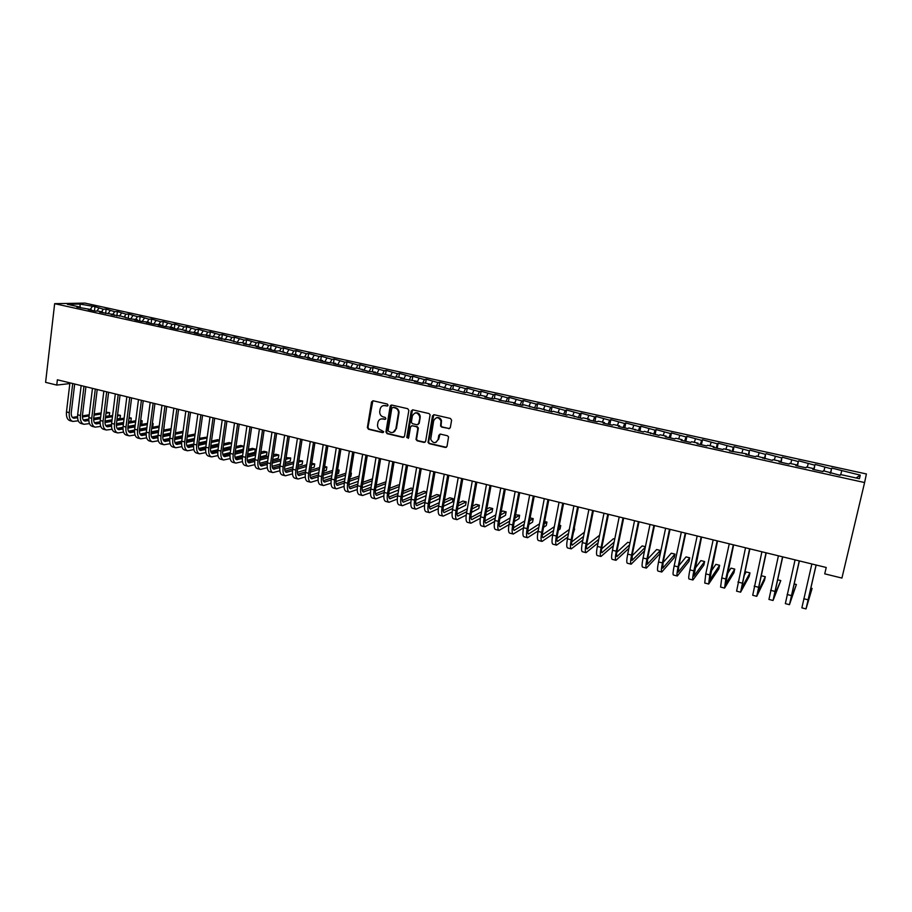 <?xml version="1.0" encoding="UTF-8"?>
<svg xmlns="http://www.w3.org/2000/svg" width="912" height="912" viewBox="0 0 912 912"><rect width="100%" height="100%" fill="white"/><g stroke="black" fill="none" stroke-linecap="round" stroke-linejoin="round"><path stroke-width="1.37" d="M388.09 405.259L387.315 404.039L373.111 400.79L371.549 401.918L367.376 427.568L368.471 429.267L382.595 432.619L383.713 431.729L381.091 430.19C378.685 429.381 377.5 427.637 377.534 424.958L377.921 422.495C378.64 419.794 380.315 418.597 382.949 418.927L384.784 419.36L385.89 418.574L385.115 417.354L383.279 416.932C380.874 416.134 379.688 414.39 379.711 411.722L380.11 409.226C380.817 406.501 382.493 405.304 385.138 405.623L386.984 406.045L388.09 405.259M448.67 428.72L450.323 427.58L451.6 420.238L450.471 418.46L434.135 414.732L432.505 415.861L428.024 442.354L429.153 443.631L445.398 447.473L447.028 446.356L448.556 436.882L447.45 435.754L440.462 434.123L438.832 435.252L438.068 439.618C435.594 443.734 433.132 443.608 430.715 439.253L433.667 420.763C436.004 416.704 438.444 416.716 441.009 420.82L440.564 425.927L441.682 427.101L449.616 428.583M56.761 385.081L45.6 382.345L54.652 303.673L864.599 482.551L841.924 578.071L824.733 573.842L826.226 567.481L57.376 379.791L56.761 385.081L69.836 383.576M408.85 410.457L407.744 408.701L391.784 405.053L390.199 406.182L385.936 431.923L387.041 433.667L402.91 437.418L404.495 436.312L408.85 410.457M412.84 409.864L428.982 413.546L430.099 414.778L425.642 441.305L424.023 442.423L417.137 440.792L416.009 439.436L417.81 428.537L416.693 426.782L412.133 425.722L410.537 426.839L408.69 437.749L406.775 437.532L411.232 410.993L412.84 409.864M54.652 303.673L84.862 303.092L866.4 473.966L864.599 482.551M94.449 310.981L94.973 306.671L79.925 304.049L67.397 304.312L79.777 307.036L76.87 307.105L91.12 309.533L88.236 309.613L95.099 311.129L97.96 311.038L102.543 312.052L99.693 312.143L114.046 314.583L111.218 314.686L120.977 316.111L129.846 318.778L137.279 319.702L134.531 319.816L141.588 321.377L149.032 322.289L146.308 322.415L153.41 323.977L160.854 324.889L158.164 325.025L165.323 326.599L172.767 327.511L170.111 327.659L177.316 329.243L179.96 329.095L189.4 331.911L196.844 332.812L194.256 332.983L201.575 334.59L209.019 335.491L206.465 335.673L216.361 337.109L221.274 338.192L218.755 338.386L228.673 339.823L238.613 342.752L241.064 342.547L246.058 343.653L243.618 343.858L258.586 346.412L256.181 346.628L263.762 348.304L271.195 349.182L268.835 349.421L276.473 351.097L278.81 350.858L289.275 353.924L296.719 354.802L294.428 355.064L302.18 356.763L309.613 357.641L307.367 357.914L315.176 359.636L322.609 360.502L320.397 360.787L328.274 362.52L335.696 363.386L333.53 363.683L341.464 365.427L348.886 366.293L346.765 366.59L354.757 368.357L356.854 368.049L368.14 371.309L375.573 372.164L373.532 372.495L381.638 374.285L383.644 373.943L395.238 377.283L397.199 376.93L402.648 378.127L400.699 378.48L416.351 381.148L414.447 381.512L422.746 383.336L424.616 382.972L430.145 384.18L428.298 384.568L436.654 386.403L438.478 386.015L450.676 389.492L452.455 389.093L464.801 392.605L466.534 392.194L479.039 395.751L480.715 395.318L486.427 396.572L484.762 397.005L493.392 398.909L495.022 398.464L500.768 399.73L499.16 400.186L515.223 402.922L513.673 403.378L522.428 405.316L523.955 404.837L537.122 408.553L538.593 408.063L551.931 411.814L553.345 411.312L566.854 415.108L568.222 414.584L581.902 418.414L583.213 417.89L589.243 419.212L587.955 419.748L597.064 421.766L598.318 421.219L604.405 422.552L603.174 423.111L612.362 425.129L613.559 424.57L619.681 425.915L618.507 426.485L627.775 428.526L628.915 427.945L643.313 431.957L644.385 431.353L658.977 435.412L659.992 434.796L666.273 436.175L665.281 436.791L674.766 438.889L675.724 438.262L682.062 439.652L681.127 440.291L690.692 442.4L691.592 441.75L697.976 443.152L697.099 443.813L706.754 445.934L707.587 445.273L714.016 446.686L713.218 447.359L722.942 449.502L723.706 448.818L730.193 450.254L729.452 450.938L746.506 453.845L745.834 454.552L755.729 456.73L756.367 456.011L772.327 460.389L772.897 459.659L779.555 461.119L779.008 461.86L789.074 464.083L789.564 463.33L796.279 464.801L795.811 465.565L805.957 467.799L806.379 467.024L813.151 468.517L812.752 469.304L822.977 471.55L823.342 470.763L840.157 475.334L840.442 474.525L859.412 478.709L860.267 475.152L856.106 477.979M94.973 306.671L103.387 309.202L101.528 311.824M105.621 313.443L106.157 309.122L103.387 309.202M106.157 309.122L114.673 311.676L112.837 314.321M116.873 315.928L117.42 311.585L114.673 311.676M117.42 311.585L126.038 314.161L124.214 316.817M128.204 318.425L128.752 314.07L126.038 314.161M128.752 314.07L137.484 316.681L135.671 319.348M139.616 320.933L140.163 316.578L137.484 316.681M140.163 316.578L149.009 319.2L147.208 321.89M151.096 323.464L151.666 319.086L149.009 319.2M151.666 319.086L160.615 321.742L158.825 324.444M162.655 326.017L163.237 321.628L160.615 321.742M163.237 321.628L172.3 324.307L170.521 327.02M174.306 328.582L174.887 324.182L172.3 324.307M174.887 324.182L184.064 326.895L182.297 329.608M186.025 331.17L186.629 326.747L184.064 326.895M186.629 326.747L195.92 329.494L194.165 332.23M197.836 333.769L198.44 329.335L195.92 329.494M198.44 329.335L207.856 332.105L206.112 334.852M209.726 336.391L210.341 331.945L207.856 332.105M210.341 331.945L219.872 334.738L218.139 337.508M221.707 339.036L222.323 334.567L219.872 334.738M222.323 334.567L231.979 337.394L230.257 340.176M233.803 341.407L234.395 337.212L231.979 337.394M234.395 337.212L244.165 340.073L242.467 342.855M246.012 343.642L246.548 339.88L244.165 340.073M246.548 339.88L256.443 342.764L254.756 345.568M258.244 346.332L258.791 342.559L256.443 342.764M258.791 342.559L268.812 345.466L267.136 348.293M270.568 349.045L271.126 345.26L268.812 345.466M271.126 345.26L281.261 348.202L279.608 351.04M282.971 351.781L283.541 347.985L281.261 348.202M283.541 347.985L293.812 350.949L292.159 353.799M295.477 354.529L296.047 350.721L293.812 350.949M296.047 350.721L306.443 353.719L304.813 356.592M308.062 357.299L308.644 353.48L306.443 353.719M308.644 353.48L319.177 356.512L317.558 359.396M320.739 360.092L321.332 356.261L319.177 356.512M321.332 356.261L331.991 359.328L330.383 362.246M333.507 362.908L334.111 359.054L331.991 359.328M334.111 359.054L344.907 362.155L343.265 365.176M346.378 365.735L346.982 361.882L344.907 362.155M346.982 361.882L357.914 365.005L356.239 368.14M359.339 368.596L359.955 364.72L357.914 365.005M359.955 364.72L371.024 367.878L369.314 371.127M372.392 371.469L373.019 367.582L371.024 367.878M373.019 367.582L384.226 370.774L382.481 374.137M385.537 374.365L386.186 370.466L384.226 370.774M386.186 370.466L397.529 373.692L395.74 377.192M398.795 377.283L399.445 373.373L397.529 373.692M399.445 373.373L410.924 376.633L409.1 380.27M412.133 380.224L412.794 376.291L410.924 376.633M412.794 376.291L424.433 379.597L422.587 383.302M425.585 383.177L426.257 379.244L424.433 379.597M426.257 379.244L438.034 382.573L436.221 386.312M439.128 386.164L439.812 382.208L438.034 382.573M439.812 382.208L451.736 385.582L449.947 389.333M452.785 389.173L453.469 385.206L451.736 385.582M453.469 385.206L465.542 388.603L463.775 392.388M466.534 392.194L467.24 388.216L465.542 388.603M467.24 388.216L479.461 391.658L477.717 395.455M480.362 395.409L481.103 391.259L479.461 391.658M481.103 391.259L493.483 394.736L491.762 398.555M494.293 398.669L495.079 394.315L493.483 394.736M495.079 394.315L507.608 397.837L505.909 401.668M508.326 401.964L509.158 397.404L507.608 397.837M509.158 397.404L521.846 400.949L520.171 404.814M522.462 405.304L523.34 400.505L521.846 400.949M523.34 400.505L536.199 404.096L534.546 407.983M536.735 408.462L537.635 403.64L536.199 404.096M537.635 403.64L550.654 407.265L549.024 411.175M551.133 411.643L552.045 406.798L550.654 407.265M552.045 406.798L565.223 410.468L563.627 414.39M565.634 414.835L566.569 409.978L565.223 410.468M566.569 409.978L579.907 413.683L578.333 417.639M580.26 418.061L581.195 413.182L579.907 413.683M581.195 413.182L594.715 416.932L593.165 420.899M594.989 421.31L595.946 416.419L594.715 416.932M595.946 416.419L609.626 420.204L608.11 424.194M609.843 424.582L610.812 419.668L609.626 420.204M610.812 419.668L624.663 423.499L623.17 427.511M624.8 427.876L625.792 422.951L624.663 423.499M625.792 422.951L639.825 426.816L638.354 430.863M639.882 431.205L640.885 426.257L639.825 426.816M640.885 426.257L655.101 430.168L653.653 434.237M655.09 434.545L656.104 429.598L655.101 430.168M656.104 429.598L670.491 433.542L669.077 437.635M670.411 437.931L671.449 432.949L670.491 433.542M671.449 432.949L686.018 436.951L684.627 441.066M685.858 441.328L686.907 436.335L686.018 436.951M686.907 436.335L701.659 440.382L700.313 444.52M701.431 444.76L702.502 439.755L701.659 440.382M702.502 439.755L717.436 443.836L716.114 447.997M717.128 448.225L718.211 443.198L717.436 443.836M718.211 443.198L733.339 447.325L732.051 451.508M732.952 451.714L734.046 446.663L733.339 447.325M734.046 446.663L749.379 450.847L748.114 455.054M748.912 455.225L749.379 450.847M750.017 450.163L765.533 454.381L764.302 458.622M764.986 458.77L765.533 454.381M766.114 453.697L781.835 457.961L780.638 462.224M781.208 462.35L781.835 457.961M782.348 457.243L798.274 461.563L797.099 465.85M797.555 465.952L798.274 461.563M798.718 460.834L814.838 465.2L813.709 469.509M814.04 469.589L814.838 465.2M815.214 464.447L831.539 468.859L830.444 473.203M830.661 473.248L831.539 468.859M831.858 468.095L860.267 475.152M830.159 472.268L829.988 473.1M841.639 471.071L840.761 474.593M813.151 468.517L812.991 469.349M824.847 467.389L823.946 470.888M796.279 464.801L796.142 465.633M808.192 463.741L807.268 467.218M779.555 461.119L779.429 461.951M791.684 460.115L790.727 463.581M762.956 457.471L762.854 458.303M775.303 456.524L774.322 459.967M746.506 453.845L746.415 454.678M759.058 452.968L758.054 456.388M730.193 450.254L730.113 451.087M742.949 449.434L741.912 452.831M714.016 446.686L713.948 447.53M726.967 445.934L725.906 449.308M697.976 443.152L697.919 443.996M711.109 442.457L710.026 445.808M682.062 439.652L682.016 440.485M695.389 439.003L694.283 442.343M666.273 436.175L666.25 437.008M679.793 435.583L678.665 438.9M650.621 432.733L650.609 433.565M664.324 432.197L663.172 435.491M635.083 429.313L635.083 430.145M648.968 428.822L647.794 432.106M619.681 425.915L619.693 426.748M633.749 425.494L632.54 428.754M604.405 422.552L604.428 423.385M618.632 422.176L617.413 425.414M589.243 419.212L589.277 420.044M603.653 418.893L602.41 422.119M574.207 415.906L574.252 416.738M588.776 415.633L587.51 418.836M559.284 412.623L559.352 413.444M574.024 412.395L572.736 415.587M544.487 409.363L544.555 410.183M559.387 409.18L558.076 412.349M529.792 406.125L529.883 406.957M544.863 406L543.529 409.146M515.223 402.922L515.326 403.742M530.442 402.842L529.097 405.977M500.768 399.73L500.882 400.562M516.135 399.707L514.778 402.819M486.427 396.572L486.552 397.404M501.942 396.595L500.563 399.684M472.188 393.448L472.325 394.269M487.863 393.505L486.438 396.629M458.075 390.336L460.013 387.395M473.887 390.439L472.268 393.916M444.053 387.247L444.212 388.067M430.145 384.18L430.316 385.012M446.242 384.374L444.44 388.124M416.351 381.148L416.522 381.968M432.573 381.376L430.749 385.103M402.648 378.127L402.83 378.947M419.018 378.412L417.172 382.117M389.059 375.14L389.253 375.961M405.555 375.459L403.685 379.141M375.573 372.164L375.767 372.985M392.194 372.529L390.302 376.189M362.178 369.223L362.395 370.044M378.936 369.622L377.021 373.259M348.886 366.293L349.114 367.114M365.769 366.727L363.842 370.363M335.696 363.386L335.935 364.207M352.705 363.865L350.755 367.479M322.609 360.502L322.848 361.323M339.731 361.027L337.759 364.606M309.613 357.641L309.863 358.462M326.849 358.199L324.866 361.768M296.719 354.802L296.97 355.623M314.07 355.395L312.064 358.952M283.906 351.986L284.179 352.796M301.382 352.613L299.353 356.147M271.195 349.182L271.48 350.003M288.785 349.855L286.744 353.366M258.586 346.412L258.871 347.221M276.268 347.107L274.216 350.607M246.058 343.653L246.343 344.462M263.853 344.383L261.778 347.86M233.62 340.917L233.917 341.726M251.518 341.681L249.432 345.146M221.274 338.192L221.582 339.002M239.275 339.002L237.166 342.445M209.019 335.491L209.338 336.3M227.122 336.334L225.002 339.754M196.844 332.812L197.174 333.621M215.05 333.689L212.918 337.098M184.76 330.155L185.102 330.965M203.068 331.056L200.914 334.453M172.767 327.511L173.109 328.32M191.167 328.445L189.001 331.82M160.854 324.889L161.207 325.698M179.356 325.858L177.167 329.209M149.032 322.289L149.386 323.087M167.614 323.281L165.425 326.599M137.279 319.702L137.644 320.5M155.963 320.728L153.809 323.965M125.617 317.137L125.993 317.935M144.392 318.185L142.261 321.343M114.046 314.583L114.422 315.381M132.901 315.666L130.792 318.744M102.543 312.052L102.931 312.85M121.478 313.169L119.404 316.168M91.12 309.533L91.508 310.331M110.147 310.684L108.095 313.614M79.777 307.036L80.176 307.834M98.884 308.21L96.866 311.072M79.925 304.049L80.29 307.857M92.169 306.74L90.311 309.362M419.725 417.605L419.885 416.67M387.657 405.931L383.633 405.566M381.341 418.882L385.48 419.235M372.871 400.767L367.958 427.409L369.052 429.119L383.314 432.482M391.51 405.031L386.483 431.935L387.611 433.508L403.834 437.293M392.935 407.402L391.829 408.2L388.056 430.931L390.792 432.482C393.437 432.812 395.124 431.627 395.854 428.925L398.51 412.577C398.316 410.115 397.108 408.542 394.885 407.858L392.821 407.39M393.118 432.345L395.854 428.925M393.494 407.276L395.443 407.721C397.666 408.405 398.875 409.978 399.057 412.441L396.412 428.765M411.768 425.687L417.229 426.634L418.357 427.967L416.545 439.265L417.673 440.621L424.981 442.274M412.509 409.83L407.333 437.133L408.302 438.387M419.668 417.616L419.702 416.419C417.354 411.939 414.914 411.779 412.372 415.94L411.346 422.324L412.475 423.704L417.035 424.764L418.642 423.647L420.238 416.271C419.543 413.524 417.901 412.395 415.302 412.874M417.947 424.65L418.642 423.647M420.204 417.479L419.178 423.487M436.552 417.707C438.98 417.16 440.644 418.152 441.522 420.671L441.077 425.779L442.195 426.941L449.183 428.56M435.902 442.434L438.068 439.618M440.029 434.101L438.592 439.447M433.77 414.698L428.56 442.183L429.677 443.46L446.39 447.325M72.584 421.367L70.121 420.728C67.317 419.805 66.097 416.875 66.473 411.95L69.916 382.858M78.284 420.797L72.892 421.435C70.099 420.512 68.879 417.593 69.255 412.657L72.721 383.542M74.681 384.02L71.296 412.349C71.045 415.644 71.854 417.593 73.724 418.209L77.577 417.753M82.411 416.989L89.091 415.929M94.061 415.154L101.015 414.059M105.986 413.273L109.691 412.68L106.123 412.156M72.401 417.422L77.531 416.624M82.411 415.861L89.239 414.8M94.21 414.014L101.152 412.931M109.303 415.781L109.691 412.68L109.303 415.781L105.598 416.385M100.628 417.183L93.685 418.312M88.772 419.098L83.323 419.987M83.71 424.205L81.225 423.567C78.455 422.655 77.258 419.725 77.645 414.789L81.157 385.594M89.479 423.601L84.007 424.285C81.248 423.373 80.062 420.443 80.45 415.496L83.972 386.289M85.91 386.756L82.468 415.177C82.205 418.471 83.003 420.432 84.85 421.048L88.806 420.546M93.64 419.759L100.445 418.642M105.416 417.833L112.461 416.681M117.443 415.872L120.452 415.382L117.58 414.732M83.528 420.25L88.772 419.395M93.662 418.608L100.594 417.479M105.564 416.681L112.609 415.541M120.065 418.483L120.452 415.382L120.065 418.483L117.044 418.996M112.062 419.828L105.028 421.002M100.103 421.823L94.495 422.758M94.916 427.067L92.408 426.428C89.661 425.516 88.498 422.587 88.886 417.639L92.465 388.352M100.753 426.417L95.213 427.147C92.477 426.235 91.314 423.305 91.713 418.346L95.304 389.048M97.208 389.515L93.719 418.027C93.446 421.333 94.221 423.293 96.045 423.898L100.115 423.362M104.96 422.541L111.868 421.367M116.85 420.523L123.986 419.315M128.968 418.483L131.282 418.084L129.094 417.536M94.734 423.077L100.092 422.188M104.994 421.355L112.016 420.181M116.998 419.349L124.135 418.152M130.883 421.207L131.282 418.084L130.883 421.207L128.569 421.606M123.587 422.473L116.451 423.704M111.515 424.559L105.735 425.562M106.191 429.951L103.66 429.313C100.958 428.412 99.807 425.471 100.217 420.5L103.843 391.134M112.108 429.256L106.487 430.031C103.786 429.13 102.646 426.2 103.056 421.219L106.704 391.829M108.596 392.297L105.04 420.888C104.766 424.205 105.53 426.166 107.331 426.77L111.515 426.189M116.36 425.334L123.382 424.103M128.364 423.236L135.603 421.971M140.585 421.093L142.181 420.808L140.676 420.432M106.009 425.938L111.492 424.981M116.405 424.137L123.542 422.894M128.524 422.028L135.763 420.774M141.782 423.943L142.181 420.808L141.782 423.943L140.186 424.228M135.193 425.117L127.954 426.417M123.006 427.306L117.067 428.366M117.557 432.858L114.992 432.208C112.324 431.308 111.196 428.378 111.617 423.396L115.311 393.938M123.53 432.117L117.842 432.938C115.174 432.037 114.057 429.107 114.479 424.114L118.195 394.634M120.053 395.09L116.44 423.772C116.155 427.101 116.907 429.062 118.685 429.655L122.983 429.028M127.828 428.15L134.976 426.862M139.958 425.95L147.299 424.616M152.293 423.715L153.159 423.556L152.338 423.35M117.363 428.811L122.983 427.796M127.897 426.919L135.136 425.619M140.117 424.718L147.459 423.396M152.749 426.691L153.159 423.556L152.749 426.691L151.871 426.862M146.889 427.785L139.547 429.142M134.577 430.065L128.478 431.194M128.991 435.788L126.403 435.127C123.77 434.237 122.675 431.296 123.109 426.303L126.859 396.754M135.044 434.978L129.276 435.856C126.643 434.978 125.548 432.037 125.981 427.033L129.755 397.461M131.602 397.906L127.919 426.679C127.634 430.019 128.364 431.98 130.12 432.573L134.531 431.889M139.388 430.977L146.65 429.62M151.631 428.686L159.076 427.283M128.809 431.707L134.543 430.635M139.468 429.723L146.809 428.355M151.802 427.42L159.247 426.041M163.784 429.472L164.206 426.326L163.658 429.495M158.665 430.453L151.221 431.878M146.239 432.835L139.969 434.044M140.505 438.729L137.906 438.068C135.295 437.19 134.224 434.237 134.668 429.233L138.487 399.593M146.638 437.874L140.79 438.797C138.191 437.931 137.119 434.978 137.575 429.962L141.406 400.3M143.23 400.744L139.49 429.609C139.183 432.949 139.901 434.921 141.634 435.503L146.171 434.773M151.027 433.827L158.403 432.391M163.396 431.422L170.943 429.951M140.323 434.614L146.194 433.485M151.13 432.527L158.574 431.102M163.567 430.133L171.114 428.686M170.521 433.132L162.974 434.625M157.981 435.617L151.552 436.894M152.099 441.693L149.477 441.02C146.9 440.154 145.852 437.201 146.308 432.174L150.195 402.454M158.323 440.781L152.372 441.761C149.819 440.895 148.77 437.954 149.237 432.915L153.136 403.172M154.926 403.606L151.13 432.55C150.822 435.913 151.517 437.874 153.227 438.455L157.89 437.669M162.758 436.688L170.248 435.184M175.241 434.169L182.902 432.63M151.916 437.543L157.924 436.346M162.872 435.366L170.419 433.85M175.423 432.858L183.073 431.33M182.468 435.811L174.808 437.384M169.814 438.41L163.202 439.778M163.772 444.68L161.128 444.007C158.597 443.141 157.571 440.188 158.038 435.149L161.983 405.327M170.077 443.699L164.046 444.748C161.527 443.893 160.512 440.941 160.979 435.89L164.947 406.057M166.714 406.478L162.849 435.526C162.53 438.889 163.214 440.849 164.901 441.431L169.689 440.587M174.568 439.561L182.172 437.977M187.177 436.939L194.94 435.32M195.111 434.055L187.359 435.583M163.59 440.496L169.735 439.231M174.705 438.205L182.354 436.62M194.507 438.501L186.732 440.154M181.727 441.226L174.956 442.662M175.537 447.689L172.858 447.005C170.362 446.15 169.358 443.198 169.849 438.136L173.861 408.223M181.933 446.641L175.811 447.758C173.326 446.903 172.322 443.95 172.813 438.889L176.848 408.952M178.592 409.385L174.659 438.512C174.329 441.887 175.001 443.859 176.654 444.429L181.568 443.517M186.458 442.457L194.188 440.792M199.192 439.709L207.07 437.999M207.206 437.076L199.386 438.33M175.355 443.471L181.636 442.126M186.618 441.066L194.381 439.402M206.625 441.203L198.748 442.936M193.743 444.041L186.789 445.569M187.382 450.722L184.68 450.026C182.218 449.183 181.237 446.23 181.739 441.157L185.82 411.152M193.857 449.605L187.644 450.779C185.193 449.947 184.224 446.983 184.726 441.91L188.83 411.882M190.54 412.304L186.55 441.522C186.208 444.908 186.857 446.88 188.499 447.439L193.549 446.458M198.44 445.364L206.294 443.608M211.299 442.491L219.29 440.701M219.37 440.131L217.683 439.698L211.504 441.077M187.199 446.47L193.618 445.045M198.611 443.927L206.488 442.183M218.846 443.893L210.854 445.717M205.838 446.869L198.702 448.499M199.306 453.766L196.57 453.07C194.153 452.238 193.207 449.274 193.72 444.19L197.87 414.082M205.873 452.58L199.568 453.834C197.152 453.002 196.205 450.038 196.73 444.953L200.891 414.823M202.589 415.234L198.52 444.554C198.178 447.94 198.805 449.912 200.412 450.471L205.599 449.422M210.512 448.294L218.481 446.435M223.497 445.273L231.602 443.392M231.637 443.198L229.151 442.571L223.702 443.825M199.124 449.479L205.69 447.963M210.695 446.823L218.686 444.976M231.146 446.595L223.041 448.522M218.014 449.707L210.706 451.429M211.31 456.832L208.563 456.137C206.18 455.305 205.257 452.341 205.781 447.245L209.999 417.046M217.979 455.567L211.573 456.901C209.201 456.08 208.278 453.116 208.814 448.009L213.043 417.787M214.708 418.198L210.581 447.598C210.227 451.007 210.843 452.979 212.428 453.538L217.751 452.409M222.665 451.223L230.759 449.274M235.786 448.077L243.607 446.196L240.711 445.466L236.003 446.584M211.139 452.512L217.854 450.904M222.87 449.719L230.975 447.781M243.607 446.196L243.151 449.399L235.319 451.315M230.291 452.546L222.802 454.381M223.406 459.933L220.624 459.215C218.287 458.405 217.387 455.441 217.934 450.323L222.22 420.033M230.177 458.576L223.657 459.99C221.331 459.181 220.442 456.217 220.978 451.098L225.287 420.785M226.928 421.184L222.733 450.676C222.368 454.085 222.961 456.068 224.512 456.616L229.984 455.407M234.908 454.176L243.139 452.124M248.167 450.87L255.269 449.103L252.339 448.373L248.383 449.354M223.235 455.555L230.109 453.868M235.125 452.626L243.356 450.596M255.269 449.103L254.79 452.329L247.688 454.13M242.66 455.407L234.988 457.357M235.592 463.045L232.788 462.327C230.485 461.518 229.607 458.554 230.166 453.424L234.521 423.031M242.455 461.609L235.832 463.114C233.54 462.304 232.685 459.329 233.244 454.199L237.61 423.795M239.229 424.183L234.965 453.766C234.589 457.197 235.171 459.181 236.698 459.716L242.307 458.417M247.255 457.14L255.599 454.985M260.638 453.686L266.999 452.044L264.058 451.303L260.866 452.124M235.421 458.633L242.455 456.832M247.483 455.544L255.827 453.412M266.999 452.044L266.509 455.27L260.148 456.946M255.121 458.269L247.266 460.332M247.859 466.18L245.032 465.462C242.763 464.664 241.919 461.689 242.489 456.547L246.924 426.064M254.824 464.641L248.098 466.249C245.852 465.451 245.009 462.475 245.59 457.322L250.036 426.816M251.621 427.204L247.289 456.889C246.901 460.321 247.46 462.304 248.965 462.84L254.722 461.449M259.681 460.115L268.162 457.847M273.201 456.502L278.81 454.997L275.846 454.256L273.44 454.894M247.699 461.723L254.893 459.819M259.931 458.485L268.402 456.228M278.81 454.997L278.32 458.234L272.711 459.762M267.672 461.141L259.635 463.33M260.216 469.338L257.355 468.608C255.132 467.822 254.323 464.846 254.904 459.682L259.407 429.107M267.296 467.708L260.456 469.406C258.244 468.62 257.435 465.644 258.028 460.48L262.542 429.871M264.104 430.259L259.692 460.024C259.304 463.478 259.84 465.462 261.322 465.986L267.227 464.493M272.209 463.114L280.816 460.72M285.855 459.317L290.7 457.972L286.106 457.664M260.068 464.846L267.421 462.817M272.46 461.426L281.067 459.055M290.7 457.972L290.198 461.221L285.365 462.589M280.315 464.026L272.107 466.34M272.654 472.519L269.781 471.789C267.592 471.014 266.806 468.027 267.41 462.851L271.981 432.185M279.847 470.774L272.893 472.587C270.727 471.812 269.941 468.836 270.556 463.649L275.139 432.949M276.667 433.325L272.198 463.193C271.787 466.648 272.312 468.631 273.76 469.156L279.824 467.56M284.829 466.112L293.561 463.592M298.612 462.133L302.67 460.97L298.874 460.446M272.517 467.981L280.041 465.827M285.091 464.379L293.824 461.894M302.67 460.97L302.168 464.231L298.11 465.416M293.06 466.91L284.669 469.372M285.194 475.733L282.287 474.981C280.144 474.217 279.391 471.242 280.007 466.043L284.647 435.275M292.501 473.875L285.422 475.79C283.301 475.027 282.549 472.04 283.165 466.841L287.839 436.05M289.332 436.415L284.795 466.374C284.373 469.84 284.875 471.835 286.3 472.348L292.524 470.638M297.54 469.133L306.409 466.477M311.471 464.96L314.731 463.98L311.744 463.239M285.057 471.128L292.752 468.848M297.814 467.354L306.683 464.721M314.731 463.98L314.218 467.252L310.958 468.244M305.896 469.794L297.323 472.405M297.825 478.96L294.884 478.207C292.786 477.455 292.057 474.468 292.695 469.258L297.415 438.387M305.246 476.976L298.053 479.017C295.967 478.264 295.249 475.277 295.876 470.068L300.618 439.174M302.089 439.527L297.472 469.589C297.05 473.066 297.529 475.049 298.919 475.562L305.315 473.727M310.354 472.154L319.348 469.361M324.421 467.788L326.872 467.024L324.638 466.465M297.7 474.308L305.566 471.88M310.639 470.318L319.633 467.548M326.872 467.024L326.348 470.307L323.908 471.071M318.835 472.678L310.08 475.448M310.536 482.209L307.572 481.456C305.531 480.704 304.825 477.717 305.474 472.496L310.274 441.522M318.094 480.1L310.764 482.266C308.723 481.525 308.028 478.538 308.689 473.305L313.5 442.309M314.936 442.662L310.251 472.826C309.806 476.303 310.274 478.298 311.63 478.8L318.208 476.828M323.258 475.198L332.401 472.245M337.486 470.603L339.093 470.079L337.622 469.714M310.422 477.512L318.482 474.935M323.555 473.305L332.698 470.387M339.093 470.079L338.569 473.374L336.95 473.898M331.865 475.574L322.928 478.504M323.35 485.492L320.363 484.728C318.356 483.987 317.684 481 318.345 475.756L323.224 444.691M331.033 483.235L323.566 485.549C321.571 484.808 320.91 481.821 321.583 476.577L326.473 445.478M327.887 445.831L323.122 476.075C322.666 479.575 323.11 481.57 324.444 482.06L331.193 479.951M336.266 478.241L345.545 475.129M350.641 473.419L351.405 473.157L350.71 472.986M323.247 480.727L331.489 477.991M336.574 476.292L345.853 473.214M351.405 473.157L350.869 476.463L350.105 476.725M345.01 478.458L335.89 481.582M336.254 488.786L333.233 488.011C331.273 487.293 330.634 484.295 331.318 479.039L336.266 447.872M344.086 486.381L336.471 488.843C334.522 488.114 333.895 485.127 334.579 479.872L339.549 448.67M340.928 449.012L336.083 479.359C335.627 482.87 336.049 484.865 337.349 485.344L344.28 483.075M349.364 481.308L358.804 478.013M336.175 483.964L344.599 481.057M349.695 479.29L359.123 476.03M358.256 481.354L348.943 484.66M349.262 492.115L346.207 491.329C344.291 490.622 343.687 487.624 344.383 482.357L349.41 451.087M357.23 489.539L349.467 492.161C347.563 491.454 346.97 488.456 347.666 483.189L352.716 451.885M354.061 452.215L349.148 482.665C348.68 486.187 349.079 488.182 350.345 488.661L357.47 486.221M362.566 484.375L372.153 480.886M349.182 487.225L357.8 484.124M362.908 482.288L372.495 478.846M371.606 484.226L362.11 487.738M362.36 495.467L359.282 494.68C357.413 493.973 356.831 490.975 357.55 485.686L362.657 454.313M370.466 492.708L362.566 495.512C360.707 494.817 360.137 491.819 360.856 486.529L365.986 455.122M367.297 455.453L362.303 485.993C361.825 489.527 362.201 491.522 363.443 491.99L370.762 489.379M375.881 487.441L385.616 483.759M385.947 481.81L376.234 485.287M362.303 490.508L371.116 487.213M385.058 487.111L375.379 490.827M375.55 498.841L372.449 498.043C370.625 497.348 370.078 494.35 370.808 489.049L375.995 457.573M383.827 495.9L375.755 498.887C373.943 498.191 373.407 495.193 374.137 489.892L379.346 458.394M390.336 406.159L390.655 405.35M380.635 458.702L375.562 489.345C375.071 492.89 375.425 494.885 376.633 495.353L384.157 492.537M389.287 490.519L399.194 486.62M399.433 485.184L398.339 484.91L389.663 488.296M375.516 493.814L384.533 490.291M398.624 489.972L388.751 493.916M388.854 502.238L385.708 501.429C383.941 500.756 383.428 497.747 384.169 492.434L389.447 460.856M397.279 499.092L389.036 502.284C387.281 501.611 386.779 498.602 387.532 493.278L392.821 461.677M394.064 461.985L388.911 492.731C388.409 496.276 388.751 498.283 389.926 498.739L397.655 495.718M402.808 493.597L412.874 489.459M413.033 488.581L411.073 488.091L403.195 491.294M388.831 497.131L398.054 493.381M412.304 492.822L402.238 497.017M402.238 505.658L399.068 504.849C397.347 504.176 396.868 501.178 397.632 495.843L402.99 464.162M410.845 502.284L402.431 505.704C400.721 505.043 400.243 502.033 401.018 496.698L406.387 464.995M407.607 465.291L402.374 496.139C401.861 499.696 402.169 501.703 403.321 502.147L411.266 498.898M416.431 496.687L426.679 492.286M426.725 492.013L423.886 491.294L416.841 494.293M402.238 500.471L411.677 496.481M426.086 495.649L415.849 500.107M415.735 509.113L412.532 508.292C410.856 507.631 410.411 504.632 411.198 499.274L416.636 467.491M424.513 505.487L415.918 509.158C414.253 508.508 413.82 505.499 414.607 500.141L420.067 468.323M421.241 468.62L415.929 499.559C415.405 503.139 415.701 505.145 416.807 505.579L424.981 502.079M430.156 499.765L440.04 495.341L436.802 494.532L430.589 497.279M415.758 503.834L425.414 499.571M440.04 495.341L439.447 498.716L429.563 503.196M429.335 512.59L426.098 511.757C424.479 511.119 424.069 508.109 424.867 502.74L430.384 470.843M438.296 508.702L429.506 512.635C427.899 511.985 427.489 508.987 428.298 503.606L433.838 471.686M434.99 471.971L429.586 503.025C429.05 506.605 429.324 508.611 430.396 509.044L438.809 505.271M443.996 502.843L453.07 498.602L449.798 497.781L444.452 500.255M429.381 507.22L439.265 502.66M453.07 498.602L452.466 501.976L443.392 506.285M443.027 516.089L439.766 515.257C438.193 514.619 437.817 511.609 438.638 506.228L444.247 474.229M452.204 511.906L443.198 516.135C441.636 515.508 441.271 512.498 442.092 507.106L447.724 475.084M448.841 475.357L443.357 506.502C442.81 510.093 443.05 512.111 444.098 512.533L452.74 508.451M457.961 505.909L466.192 501.885L462.897 501.064L458.44 503.219M443.107 510.629L453.218 505.738M466.192 501.885L465.576 505.271L457.345 509.363M456.832 519.623L453.538 518.78C452.021 518.153 451.679 515.143 452.512 509.74L458.212 477.637M466.214 515.109L457.003 519.658C455.487 519.042 455.156 516.032 456 510.629L461.711 478.492M462.794 478.754L457.231 510.013C456.661 513.616 456.889 515.633 457.892 516.044L466.784 511.643M472.028 508.964L479.404 505.191L476.087 504.359L472.53 506.16M456.946 514.049L467.297 508.805M479.404 505.191L478.789 508.588L471.401 512.419M470.74 523.18L467.411 522.325C465.941 521.721 465.644 518.7 466.499 513.285L472.279 481.08M480.35 518.312L470.9 523.214C469.441 522.61 469.144 519.601 470.011 514.174L475.813 481.935M476.851 482.197L471.196 513.547C470.626 517.172 470.82 519.179 471.8 519.589L480.955 514.824M486.221 511.997L492.708 508.52L489.379 507.688L486.757 509.078M470.888 517.48L481.49 511.86M492.708 508.52L492.092 511.928L485.583 515.462M484.751 526.76L481.399 525.905C479.986 525.301 479.712 522.291 480.59 516.853L486.461 484.534M494.612 521.504L484.91 526.805C483.508 526.213 483.246 523.192 484.124 517.754L490.018 485.401M491.021 485.651L485.287 517.115C484.694 520.741 484.876 522.758 485.811 523.157L495.239 517.993M500.528 515.018L506.114 511.871L502.763 511.028L501.098 511.963M484.945 520.934L495.809 514.892M506.114 511.871L505.487 515.291L499.89 518.495M498.875 530.374L495.49 529.507C494.122 528.926 493.894 525.905 494.783 520.456L500.756 488.023M508.987 524.674L499.024 530.408C497.678 529.826 497.45 526.817 498.351 521.356L504.336 488.9M505.305 489.14L499.48 520.706C498.875 524.343 499.024 526.361 499.924 526.748L509.637 521.151M514.961 518.016L519.623 515.257L515.565 514.801M499.115 524.411L510.241 517.902M519.623 515.257L518.985 518.689L514.311 521.482M513.103 534.01L509.683 533.132C508.383 532.562 508.178 529.541 509.101 524.081L515.155 491.545M523.499 527.82L513.251 534.044C511.963 533.486 511.769 530.465 512.692 524.981L518.768 492.423M519.703 492.651L513.775 524.332C513.171 527.98 513.285 529.986 514.151 530.374L524.161 524.297M529.519 520.969L533.235 518.654L530.1 517.879M513.388 527.888L524.81 520.877M533.235 518.654L532.574 522.097L528.857 524.446M527.444 537.681L523.99 536.792C522.747 536.233 522.587 533.212 523.522 527.729L529.667 495.079M538.137 530.932L527.581 537.715C526.349 537.157 526.201 534.136 527.136 528.641L533.315 495.968M534.204 496.196L528.196 527.968C527.569 531.639 527.66 533.645 528.493 534.022L538.81 527.41M544.213 523.876L546.938 522.086L544.658 521.516M527.786 531.388L539.505 523.807M546.938 522.086L546.277 525.54L543.541 527.353M541.899 541.375L538.411 540.485C537.214 539.938 537.1 536.917 538.057 531.411L544.293 498.659M552.911 534.022L542.036 541.409C540.85 540.873 540.748 537.841 541.705 532.334L547.975 499.548M548.819 499.765L542.72 531.65C542.081 535.321 542.15 537.339 542.936 537.704L553.595 530.476M559.033 526.726L560.743 525.54L559.33 525.187M542.298 534.888L554.325 526.691M560.743 525.54L560.071 529.006L558.361 530.203M556.468 545.102L552.946 544.202C551.806 543.666 551.726 540.645 552.695 535.116L559.045 502.25M567.823 537.054L556.594 545.125C555.476 544.601 555.397 541.58 556.377 536.051L562.75 503.162M563.559 503.356L557.357 535.355C556.708 539.038 556.753 541.055 557.506 541.409L568.507 533.509M573.99 529.496L574.115 528.892M556.936 538.399L569.293 529.496M574.651 529.017L573.317 532.984M571.151 548.853L567.583 547.941C566.512 547.428 566.466 544.396 567.469 538.855L573.899 505.886M582.859 540.018L571.265 548.887C570.205 548.374 570.171 545.342 571.174 539.801L577.638 506.798M578.402 506.981L572.12 539.083C571.448 542.788 571.471 544.806 572.177 545.148L583.566 536.473M571.699 541.91L584.398 532.209M585.937 552.638L582.346 551.714C581.332 551.213 581.332 548.192 582.346 542.629L588.878 509.534M598.044 542.902L586.051 552.661C585.048 552.17 585.059 549.138 586.085 543.575L592.652 510.458M593.37 510.64L586.986 542.857C586.302 546.562 586.302 548.579 586.963 548.91L598.762 539.357M599.583 535.253L586.576 545.422M600.848 556.445L597.223 555.522C596.266 555.032 596.311 551.999 597.349 546.425L603.983 513.228M613.388 545.695L600.962 556.48C600.016 555.989 600.073 552.968 601.111 547.382L607.78 514.151M608.464 514.322L601.977 546.641C601.282 550.369 601.247 552.387 601.874 552.706L614.107 542.15M614.734 539.049L613.434 538.73L601.589 548.921M615.885 560.287L612.214 559.352C611.325 558.885 611.405 555.853 612.465 550.255L619.202 516.944M628.881 548.351L615.988 560.321C615.11 559.854 615.201 556.822 616.261 551.224L623.033 517.879M623.671 518.027L617.093 550.472C616.375 554.2 616.318 556.217 616.9 556.537L629.611 544.806M630.01 542.868L627.741 542.298L616.74 552.398M631.036 564.163L627.331 563.217C626.498 562.761 626.624 559.729 627.707 554.12L634.547 520.684M644.556 550.837L631.127 564.186C630.317 563.741 630.454 560.709 631.537 555.089L638.4 521.63M639.004 521.778L632.324 554.325L632.05 560.39L645.286 547.291M645.411 546.721L642.151 545.912L632.027 555.853M646.3 568.073L642.561 567.116C641.797 566.671 641.968 563.639 643.074 558.007L650.017 524.457M654.463 525.551L647.668 558.212L647.315 564.277L660.311 550.449L659.57 553.994L646.391 568.096C645.639 567.663 645.821 564.619 646.927 558.988L653.904 525.415M660.311 550.449L656.663 549.537L647.463 559.238M661.702 572.006L657.917 571.037C657.221 570.616 657.427 567.583 658.555 561.94L665.612 528.265M670.035 529.348L663.149 562.123L662.705 568.199L674.971 554.12L674.219 557.677L661.781 572.029C661.097 571.607 661.314 568.575 662.443 562.921L669.522 529.222M674.971 554.12L671.3 553.208L663.058 562.567M677.217 575.974L673.398 575.005C672.76 574.594 673.022 571.55 674.173 565.885L681.332 532.106M685.744 533.189L678.756 566.078L678.209 572.155L689.746 557.813L688.982 561.382L677.285 575.996C676.67 575.586 676.943 572.554 678.095 566.888L685.277 533.075M689.746 557.813L686.041 556.89L678.813 565.771M692.858 579.975L689.005 578.995C688.435 578.596 688.742 575.563 689.905 569.875L697.178 535.971M701.579 537.054L693.85 576.133L704.623 561.541L703.847 565.121L692.926 579.998C692.379 579.61 692.687 576.566 693.861 570.878L701.157 536.951M704.623 561.541L700.895 560.606L694.739 568.826M708.635 584.011L704.737 583.019L705.774 573.899L713.161 539.881M717.539 540.941L709.616 580.146L719.625 565.292L718.838 568.883L708.692 584.022L709.764 574.902L717.174 540.862M719.625 565.292L715.863 564.357L710.858 571.664M724.527 588.08L720.594 587.066L721.78 577.946L729.269 543.814M733.636 544.874L725.507 584.193L734.741 569.077L733.943 572.679L724.584 588.092L725.792 578.972L733.316 544.795M734.741 569.077L730.945 568.13L727.195 574.172M740.555 592.173L736.588 591.158L745.514 547.77M749.869 548.842L741.536 588.274L749.972 572.884L749.162 576.498L740.601 592.184L749.596 548.773M749.972 572.884L746.153 571.927L743.793 576.145M766.24 552.832L757.69 592.39L765.316 576.726L764.495 580.351L756.755 596.311L752.708 595.285L761.896 551.771M756.755 596.311L766.012 552.775M765.316 576.726L761.474 575.768L760.745 577.228M782.735 556.856L773.98 596.539L780.786 580.602L773.045 600.484L768.953 599.435L778.415 555.807M773.045 600.484L782.564 556.822M780.786 580.602L777.514 579.781M799.379 560.926L790.408 600.723L796.381 584.501L789.461 604.679L785.346 603.63L795.07 559.865M789.461 604.679L799.254 560.891M796.381 584.501L794.078 583.919M816.16 565.018L806.96 604.941L812.09 588.434L806.026 608.908L801.865 607.848L811.862 563.969M806.026 608.908L816.08 565.007M812.09 588.434L810.779 588.103M385.708 405.498L385.138 405.623M385.354 419.212L384.784 419.36M383.519 418.779L382.949 418.927M383.165 432.459L382.595 432.619M369.052 429.119L368.471 429.267M367.958 427.386L367.376 427.534L367.958 427.409M372.13 401.793L371.549 401.918M387.554 405.92L386.984 406.045M387.611 433.508L387.041 433.667M386.506 431.764L385.936 431.923M390.769 406.057L390.199 406.182M66.473 411.95L69.255 412.657M72.766 417.764L74.579 418.22M77.645 414.789L80.45 415.496M83.904 420.603L85.694 421.059M88.886 417.639L91.713 418.346M95.122 423.453L96.877 423.909M100.217 420.5L103.056 421.219M106.408 426.326L108.152 426.77M111.617 423.396L114.479 424.114M117.773 429.221L119.495 429.666M123.109 426.303L125.981 427.033M129.219 432.14L130.918 432.573M134.668 429.233L137.575 429.962M140.744 435.07L142.432 435.503M146.308 432.174L149.237 432.915M152.35 438.034L154.014 438.455M158.038 435.149L160.979 435.89M164.046 441.009L165.676 441.419M169.849 438.136L172.813 438.889M175.811 443.996L177.418 444.406M181.739 441.157L184.726 441.91M187.667 447.017L189.251 447.427M193.72 444.19L196.73 444.953M199.603 450.061L201.164 450.46M205.781 447.245L208.814 448.009M211.618 453.116L213.157 453.503M217.934 450.323L220.978 451.098M223.725 456.205L225.241 456.581M230.166 453.424L233.244 454.199M235.923 459.306L237.405 459.682M242.489 456.547L245.59 457.322M248.201 462.43L249.66 462.806M254.904 459.682L258.028 460.48M260.57 465.576L262.006 465.941M267.41 462.851L270.556 463.649M273.03 468.757L274.444 469.11M280.007 466.043L283.165 466.841M285.581 471.949L286.961 472.302M292.695 469.258L295.876 470.068M298.213 475.163L299.569 475.505M305.474 472.496L308.689 473.305M310.946 478.401L312.28 478.743M318.345 475.756L321.583 476.577M323.771 481.673L325.071 482.003M331.318 479.039L334.579 479.872M336.699 484.956L337.964 485.287M344.383 482.357L347.666 483.189M349.706 488.273L350.949 488.593M357.55 485.686L360.856 486.529M362.816 491.614L364.036 491.921M370.808 489.049L374.137 489.892M376.029 494.977L377.215 495.273M384.169 492.434L387.532 493.278M389.333 498.362L390.496 498.659M397.632 495.843L401.018 496.698M402.739 501.782L403.868 502.067M411.198 499.274L414.607 500.141M416.248 505.214L417.343 505.499M424.867 502.74L428.298 503.606M429.86 508.679L430.92 508.953M438.638 506.228L442.092 507.106M443.574 512.168L444.6 512.43M452.512 509.74L456 510.629M457.391 515.69L458.383 515.941M466.499 513.285L470.011 514.174M471.322 519.236L472.279 519.475M480.59 516.853L484.124 517.754M485.344 522.804L486.267 523.043M494.783 520.456L498.351 521.356M499.48 526.406L500.38 526.634M509.101 524.081L512.692 524.981M513.73 530.032L514.585 530.248M523.522 527.729L527.136 528.641M528.094 533.691L528.903 533.896M538.057 531.411L541.705 532.334M542.56 537.373L543.335 537.578M552.695 535.116L556.377 536.051M557.141 541.09L557.882 541.272M567.469 538.855L571.174 539.801M571.835 544.829L572.542 545.011M582.346 542.629L586.085 543.575M586.644 548.602L587.317 548.773M597.349 546.425L601.111 547.382M601.578 552.398L602.205 552.558M612.465 550.255L616.261 551.224M616.626 556.229L617.219 556.377M627.707 554.12L631.537 555.089M643.074 558.007L646.927 558.988M658.555 561.94L662.443 562.921M674.173 565.885L678.095 566.888M689.905 569.875L693.861 570.878M705.774 573.899L709.764 574.902M721.78 577.946L725.792 578.972M737.911 582.038L741.958 583.064M754.178 586.154L758.26 587.191M770.572 590.315L774.698 591.352M787.113 594.499L791.263 595.547M803.791 598.728L807.975 599.788"/></g></svg>
